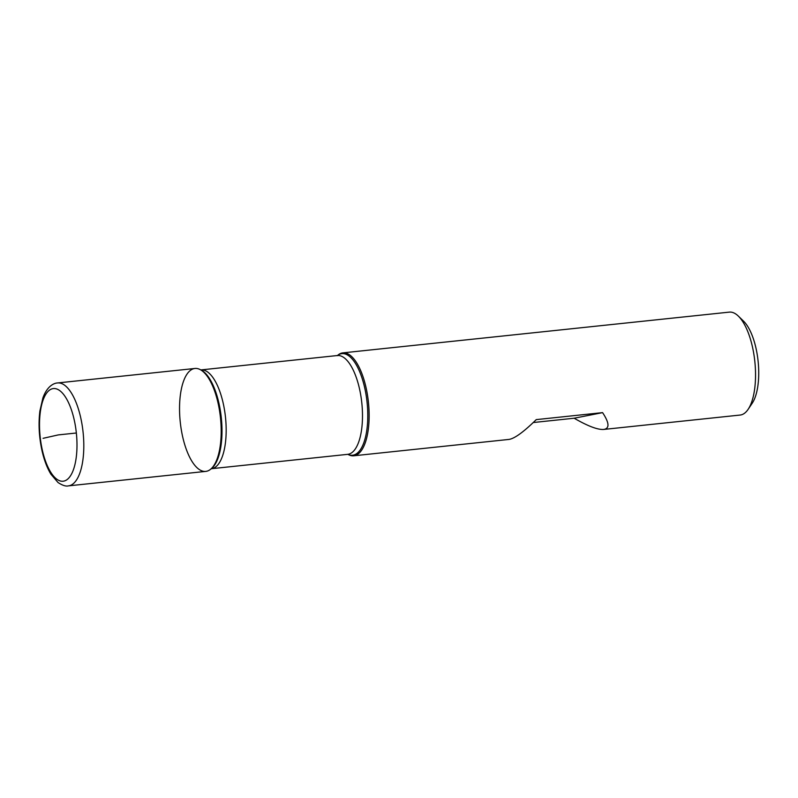 <?xml version="1.0" encoding="UTF-8"?>
<svg xmlns="http://www.w3.org/2000/svg" width="798" height="798" viewBox="0 0 798 798"><rect width="100%" height="100%" fill="white"/><g stroke="black" fill="none" stroke-linecap="round" stroke-linejoin="round"><path stroke-width="1.2" d="M368.227 400.416A51.75 20.219 84 0 1 353.753 455.788A51.75 20.219 84 0 1 348.656 454.74L347.868 454.341A51.062 19.95 84 0 0 366.881 400.576A51.062 19.95 84 0 0 337.454 355.509L338.133 354.95A51.75 20.219 84 0 1 342.901 352.866A51.75 20.219 84 0 1 368.227 400.416M533.273 422.531L574.151 418.222C587.867 426.122 597.712 429.863 603.687 429.444L740.145 415.05A51.75 20.219 -96 0 0 748.165 409.284A51.75 20.219 -96 0 0 754.629 359.679A51.75 20.219 -96 0 0 738.34 316.098A51.75 20.219 -96 0 0 729.292 312.128L342.901 352.866M603.687 429.444C609.742 428.516 609.373 422.91 602.58 412.626L536.256 419.618C523.697 431.947 514.61 438.551 509.004 439.419L353.753 455.788M180.458 423.838A51.75 20.219 -96 0 0 210.552 469.304A51.75 20.219 -96 0 0 220.477 417.803A51.75 20.219 -96 0 0 200.039 369.514A51.75 20.219 -96 0 0 180.458 423.838M738.34 316.098L743.596 321.195A45.536 17.795 84 0 1 758.1 361.125A45.536 17.795 84 0 1 752.235 403.209L748.165 409.284M574.151 418.222L602.58 412.626M57.566 382.95L194.941 368.467A51.75 20.219 84 0 1 220.278 416.007A51.75 20.219 84 0 1 205.794 471.389L68.419 485.872C65.935 486.531 62.483 485.423 58.045 482.541L50.932 474.221C47.132 467.957 44.159 460.147 42.035 450.79C39.032 437.065 38.314 423.798 39.9 410.98L42.893 397.993C47.252 385.643 54.424 383.05 57.566 382.95A51.75 20.219 84 0 1 82.892 430.491A51.75 20.219 84 0 1 68.419 485.872M76.349 433.005L58.254 434.91L43.082 438.321M210.552 469.304L211.5 468.536A51.062 19.95 -96 0 0 221.096 415.948A51.062 19.95 -96 0 0 201.126 370.063L200.039 369.514M337.295 355.539L200.976 369.913A49.675 19.411 84 0 1 225.295 415.559A49.675 19.411 84 0 1 211.4 468.715L347.709 454.341A49.675 19.411 -96 0 0 361.614 401.185A49.675 19.411 -96 0 0 337.295 355.539L337.185 355.718M76.169 431.389A46.573 18.194 -96 0 0 44.518 396.646A46.573 18.194 -96 0 0 54.065 476.695A46.573 18.194 -96 0 0 76.169 431.389"/></g></svg>
